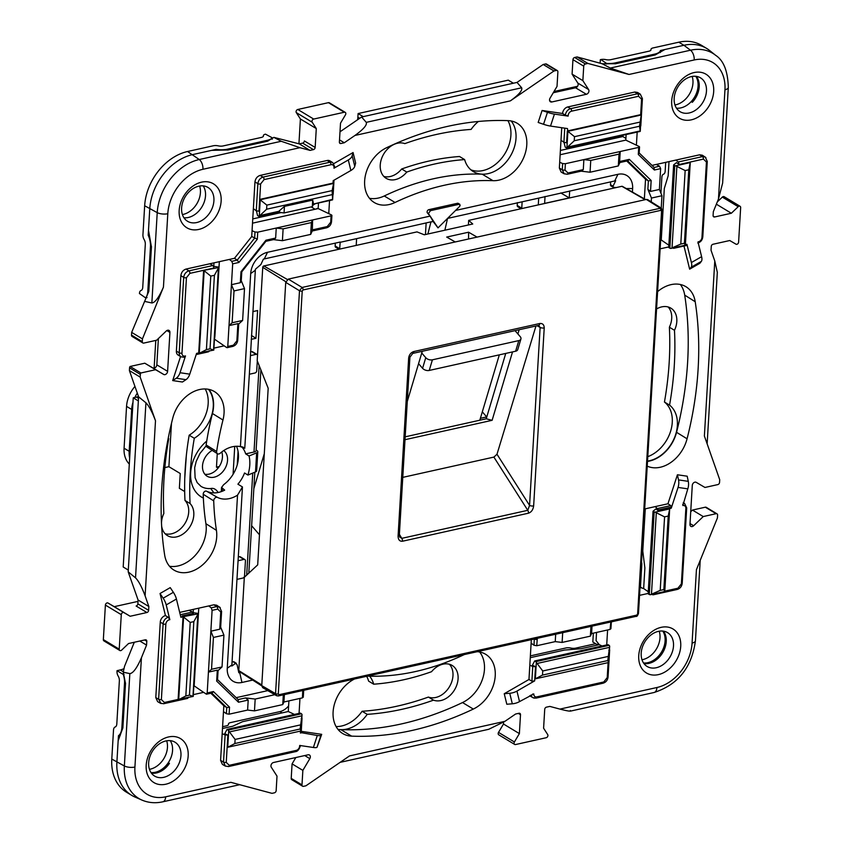 <?xml version="1.0" encoding="UTF-8"?>
<svg xmlns="http://www.w3.org/2000/svg" width="844" height="844" viewBox="0 0 844 844"><rect width="100%" height="100%" fill="white"/><g stroke="black" fill="none" stroke-linecap="round" stroke-linejoin="round"><path stroke-width="1.27" d="M499.332 354.849L479.814 420.228M515.04 330.648L520.231 336.661A4.937 2.954 -163.4 0 1 520.927 338.971A4.937 2.954 -163.4 0 1 518.807 340.596L432.402 359.818A4.937 2.954 -163.4 0 1 425.756 357.687L421.747 353.024M520.927 338.971L517.752 349.606A4.937 2.954 -163.4 0 1 515.631 351.22L429.237 370.442A4.937 2.954 -163.4 0 1 422.58 368.311L425.756 357.687M418.571 363.658L422.58 368.311M455.243 241.954L446.698 237.069L468.578 232.205L468.589 238.989M477.05 237.101L468.578 232.205M528.481 513.194L402.514 541.226C399.634 541.479 398.157 539.749 398.083 536.045L408.654 358.067A2.965 1.15 3.4 0 0 409.91 357.212L412.769 353.404A2.965 1.625 -102.5 0 0 413.824 351.537L539.706 323.526C542.608 323.22 544.116 324.676 544.222 327.905L533.651 505.883C533.123 509.723 531.404 512.16 528.481 513.194A2.965 1.625 -102.5 0 0 527.764 510.314L529.557 505.408A2.965 1.15 3.4 0 0 533.651 505.883M412.769 353.404L538.651 325.394A2.965 1.625 -102.5 0 0 539.706 323.526M398.083 536.045A2.965 1.15 3.4 0 0 399.339 535.202A2.965 1.15 3.4 0 0 399.339 535.191L409.91 357.212M402.514 541.226A2.965 1.625 -102.5 0 0 401.797 538.345L527.764 510.314L493.888 457.089L496.989 454.241L529.557 505.408L540.128 327.43A2.965 1.15 3.4 0 0 544.222 327.905M537.079 325.742L540.128 327.43L538.651 325.394M399.666 537.048L401.797 538.345L399.391 534.326M405.183 436.833L486.228 418.793L492.115 420.312L512.53 351.916M505.746 353.425L486.228 418.793M517.899 333.96L519.155 329.73M422.264 351.283L407.283 401.459M493.888 457.089L402.778 477.366M496.989 454.241L535.972 325.984M405.014 439.692L492.115 420.312M661.464 208.278L647.738 199.638L646.335 199.437L288.31 279.1L285.726 282.36L299.493 290.726L302.078 287.456L661.19 208.067M276.695 695.772L262.674 687.649L261.767 685.634L285.726 282.36M287.382 279.501L263.824 265.965L416.999 231.889L424.3 234.79L472.745 224.008L468.673 220.389L468.409 224.979M645.164 199.701L621.859 186.302L468.673 220.389M621.859 186.302A1.234 0.918 -58.9 0 1 622.408 186.376L645.649 199.585M263.824 265.965A1.234 0.918 121.1 0 0 262.748 267.326L257.198 360.641L268.181 388.251L257.694 564.879L244.327 577.285L238.789 670.6A1.234 0.918 121.1 0 0 239.147 671.423L261.756 685.887M449.377 664.249A19.76 14.665 -58.9 0 1 451.202 683.239A19.76 14.665 -58.9 0 1 435.747 697.471A19.76 14.665 -58.9 0 1 428.404 697.07A312.291 231.71 -58.9 0 1 362.108 711.27A32.019 23.759 -58.9 0 1 341.63 725.998A32.019 23.759 -58.9 0 1 336.091 726.557M428.404 697.07L433.51 700.151A312.291 231.71 -58.9 0 1 367.214 714.351A32.019 23.759 -58.9 0 1 346.736 729.079A32.019 23.759 -58.9 0 1 337.916 729.3A32.019 23.759 121.1 0 0 340.839 729.627L351.621 736.137A32.019 23.759 121.1 0 1 342.717 733.531A32.019 23.759 121.1 0 1 333.855 706.47A32.019 23.759 121.1 0 1 354.501 678.998M366.665 676.297A32.019 23.759 -58.9 0 1 368.596 681.119L373.702 684.199A280.166 207.877 121.1 0 0 431.548 671.708A19.76 14.665 -58.9 0 1 443.016 664.175A19.76 14.665 -58.9 0 1 452.152 665.441A19.76 14.665 -58.9 0 1 456.994 684.452A19.76 14.665 -58.9 0 1 440.853 700.552A19.76 14.665 -58.9 0 1 433.51 700.151M369.63 676.192A32.019 23.759 -58.9 0 1 373.702 684.199M507.909 120.639A32.019 23.759 -58.9 0 1 506.738 150.348A32.019 23.759 -58.9 0 1 482.99 170.551A32.019 23.759 -58.9 0 1 470.878 169.823M395.034 202.476A32.019 23.759 -58.9 0 1 374.261 202.518A32.019 23.759 -58.9 0 1 365.473 175.141A32.019 23.759 -58.9 0 1 386.584 147.721A328.253 243.557 -58.9 0 1 447.89 126.315A328.253 243.557 -58.9 0 1 508.257 120.65A32.019 23.759 -58.9 0 1 517.172 123.256A32.019 23.759 -58.9 0 1 523.765 157.438A32.019 23.759 -58.9 0 1 492.98 180.69A264.214 196.04 121.1 0 0 444.387 185.247A264.214 196.04 121.1 0 0 395.034 202.476L384.263 195.977A264.214 196.04 121.1 0 1 433.605 178.738A264.214 196.04 121.1 0 1 482.209 174.18A32.019 23.759 -58.9 0 0 511.137 154.79A32.019 23.759 -58.9 0 0 511.19 120.987A32.019 23.759 -58.9 0 1 512.741 151.509A32.019 23.759 -58.9 0 1 488.096 173.632A32.019 23.759 -58.9 0 1 473.294 171.575A32.019 23.759 -58.9 0 1 464.622 159.579A280.166 207.877 121.1 0 0 406.776 172.07A19.76 14.665 -58.9 0 1 395.308 179.603A19.76 14.665 -58.9 0 1 386.183 178.337A19.76 14.665 -58.9 0 1 381.33 159.326A19.76 14.665 -58.9 0 1 397.471 143.227A19.76 14.665 -58.9 0 1 404.825 143.628A312.291 231.71 -58.9 0 1 471.11 129.417A32.019 23.759 -58.9 0 1 478.379 121.473M383.841 176.438A19.76 14.665 -58.9 0 0 390.213 176.523A19.76 14.665 -58.9 0 0 401.67 168.99A280.166 207.877 121.1 0 1 459.516 156.499L464.622 159.579M204.828 474.212A15.319 11.362 121.1 0 0 209.08 474.106A15.319 11.362 121.1 0 0 221.772 451.951M212.234 450.39A15.319 11.362 121.1 0 0 202.803 463.556A15.319 11.362 121.1 0 0 207.107 476.206A15.319 11.362 121.1 0 0 214.186 477.187A15.319 11.362 121.1 0 0 226.487 465.329A15.319 11.362 121.1 0 0 223.755 450.538M692.175 76.424A19.76 14.665 -58.9 0 1 675.727 104.814A19.76 14.665 -58.9 0 1 674.947 104.962M695.741 76.287A19.76 14.665 -58.9 0 1 695.751 94.887A19.76 14.665 -58.9 0 1 680.834 107.895A19.76 14.665 -58.9 0 1 676.487 108.18A19.76 14.665 121.1 0 0 680.834 107.895A19.76 14.665 121.1 0 0 691.204 101.618L692.333 102.303A19.76 14.665 -58.9 0 0 696.458 76.382M166.669 740.8A19.76 14.665 -58.9 0 1 150.221 769.179A19.76 14.665 -58.9 0 1 149.441 769.338M151.403 773.146A19.76 14.665 -58.9 0 0 156.467 772.946A19.76 14.665 -58.9 0 0 169.444 763.366L168.315 762.681A19.76 14.665 121.1 0 0 170.235 740.663A19.76 14.665 -58.9 0 1 170.245 759.262A19.76 14.665 -58.9 0 1 155.328 772.26A19.76 14.665 -58.9 0 1 150.981 772.555M199.627 186.018A19.76 14.665 -58.9 0 1 200.418 192.622A19.76 14.665 -58.9 0 1 182.399 214.555M205.525 195.702A19.76 14.665 -58.9 0 1 183.939 217.773A19.76 14.665 121.1 0 0 188.286 217.488A19.76 14.665 121.1 0 0 203.214 204.48A19.76 14.665 121.1 0 0 203.193 185.88A19.76 14.665 -58.9 0 1 205.525 195.702M659.217 631.206A19.76 14.665 -58.9 0 1 659.997 637.811A19.76 14.665 -58.9 0 1 641.989 659.744M662.783 631.069A19.76 14.665 -58.9 0 1 665.104 640.891A19.76 14.665 -58.9 0 1 643.529 662.962M206.147 445.832L199.975 453.45L196.209 461.373L194.679 467.713L195.112 477.809L197.169 482.599L200.977 486.366A27.177 20.161 121.1 0 0 210.726 488.528A8.894 6.604 -58.9 0 1 214.83 489.098A8.894 8.894 0 0 1 218.068 492.506M210.726 488.528L213.975 492.907M184.678 491.535L179.361 488.328L180.247 473.526L168.895 466.679L171.469 423.403M190.069 503.53A280.166 207.877 -58.9 0 1 194.289 438.268L189.183 435.188A280.166 207.877 -58.9 0 0 184.973 500.45L190.069 503.53A19.76 14.665 121.1 0 1 189.183 527.859A19.76 14.665 121.1 0 1 167.45 535.623A19.76 14.665 121.1 0 1 161.647 526.023M165.107 533.724A19.76 14.665 121.1 0 0 185.184 523.08A19.76 14.665 121.1 0 0 184.973 500.45M168.22 438.215A32.019 23.759 -58.9 0 0 168.768 438.658A312.291 231.71 121.1 0 0 163.841 513.479A19.76 14.665 121.1 0 0 161.489 522.9M218.09 468.114L216.465 467.133L217.267 453.608M216.465 467.133L219.25 466.51M137.298 393.125A26.681 19.802 121.1 0 0 134.85 397.471M132.983 402.261A26.681 19.802 121.1 0 0 131.664 409.456L126.558 406.375A26.681 19.802 -58.9 0 1 134.945 386.415M129.311 464.042A26.681 19.802 -58.9 0 1 124.079 448.206L129.174 451.287L131.664 409.456M129.174 451.287A26.681 19.802 121.1 0 0 129.67 458.081M164.854 467.587L168.895 466.679M124.079 448.206L126.558 406.375M669.556 405.109A312.291 231.71 -58.9 0 0 674.483 330.299L669.376 327.219A312.291 231.71 -58.9 0 1 664.45 402.029L669.556 405.109A32.019 23.759 -58.9 0 1 674.725 437.139A32.019 23.759 -58.9 0 1 647.527 461.098M674.483 330.299A19.76 14.665 121.1 0 0 670.885 308.155A19.76 14.665 121.1 0 0 656.558 308.967M669.376 327.219A19.76 14.665 121.1 0 0 668.11 306.963M208.457 389.316A32.019 23.759 -58.9 0 1 194.289 438.268M205.187 388.968A32.019 23.759 -58.9 0 1 189.183 435.188M138.49 396.522A19.76 14.665 121.1 0 1 136.475 397.102L133.246 397.83L138.353 400.911L128.299 570.069L123.192 566.989L133.246 397.83M660.915 193.181L661.865 177.282A4.937 2.701 77.5 0 1 663.511 174.202A4.937 2.701 -102.5 0 0 665.167 171.121L665.684 162.343M678.808 42.2L653.077 47.929A4.937 1.91 3.4 0 0 650.977 49.342A4.937 1.91 3.4 0 0 650.998 49.564A4.937 1.91 -176.6 0 1 651.009 49.775A4.937 1.91 -176.6 0 1 648.92 51.199L610.708 59.692A4.937 1.91 -176.6 0 1 605.792 59.618A4.937 1.91 3.4 0 0 600.875 59.544L606.593 63.448A13.831 5.359 3.4 0 0 615.213 62.91L654.617 54.143A13.831 5.359 3.4 0 0 660.441 50.503L683.914 45.281A49.216 36.514 -58.9 0 1 706.66 48.435L701.554 45.354A49.216 36.514 -58.9 0 0 678.808 42.2L683.914 45.281L664.903 49.511L655.155 54.965L615.751 63.733L602.194 63.764L610.307 68.058L629.033 74.462L587.878 63.437L585.451 63.975L574.669 57.476A1.973 1.466 121.1 0 0 572.949 59.65L583.731 66.159A1.973 1.466 -58.9 0 1 585.451 63.975M660.314 52.55L660.441 50.503M625.9 138.395L622.851 136.549L622.925 135.262M637.178 132.097L636.397 145.179L625.805 140.125L560.142 154.737L625.805 140.115L626.132 134.555M622.851 136.549L560.395 150.443M606.562 64.049L606.593 63.448M577.581 86.267L553.991 91.511M513.384 83.229L508.278 80.148L358.099 113.56L363.194 116.641L513.384 83.229M357.571 119.764A19.76 14.665 -58.9 0 0 357.877 117.2L358.099 113.56M272.222 139.239L272.306 137.825A13.831 5.359 -176.6 0 1 267.042 140.378L227.637 149.145A13.831 5.359 -176.6 0 1 216.148 149.367L216.106 150M318.188 208.109A14.949 11.088 -58.9 0 1 315.065 209.249L252.504 223.175L318.167 208.573L318.494 203.003M313.071 205.039A14.949 11.088 121.1 0 0 315.202 203.731M252.757 218.902L281.094 212.593M147.067 297.615L145.674 297.932L139.439 293.533A4.937 2.701 -102.5 0 1 141.096 290.442A4.937 2.701 77.5 0 0 142.742 287.361L145.305 244.327A4.937 2.701 77.5 0 0 144.124 239.527A4.937 2.701 -102.5 0 1 142.931 234.737L144.662 205.746A49.216 36.514 -58.9 0 1 187.558 151.509L213.3 145.78A4.937 1.91 -176.6 0 1 218.216 145.854A4.937 1.91 3.4 0 0 223.132 145.938L261.334 137.435A4.937 1.91 3.4 0 0 263.433 136.011A4.937 1.91 3.4 0 0 263.412 135.8A4.937 1.91 -176.6 0 1 263.402 135.578A4.937 1.91 -176.6 0 1 265.491 134.164L272.306 137.825M145.674 297.932A13.831 7.575 -102.5 0 0 147.816 291.117L150.454 246.733A13.831 7.575 -102.5 0 0 148.196 235.276L149.768 208.827A49.216 36.514 -58.9 0 1 192.664 154.589L216.148 149.367M149.029 235.086L148.196 235.276M213.975 262.853L213.775 266.345M214.439 339.404L219.345 261.661L214.925 335.859A14.949 11.088 121.1 0 1 214.471 338.877M155.781 340.417L154.135 368.132M401.67 168.99L406.776 172.07M600.327 59.66L600.126 63.11M593.353 633.137L592.826 641.989L597.805 644.985M595.664 643.698L575.745 648.129A4.937 1.91 3.4 0 1 570.829 648.055A4.937 1.91 -176.6 0 0 565.923 647.97L530.37 655.883M228.429 724.658L228.46 724.226A4.937 1.91 3.4 0 1 228.439 724.015A4.937 1.91 3.4 0 1 230.539 722.591L279.934 711.608A14.949 11.088 -58.9 0 0 288.616 705.9M134.301 642.252L124.522 666.359L123.256 672.183L125.503 683.534L122.865 727.908L118.16 740.726L116.894 762.153A49.216 36.514 -58.9 0 0 131.664 795.333L126.568 792.252A49.216 36.514 -58.9 0 1 111.788 759.062L113.507 730.081A4.937 2.701 77.5 0 1 115.164 726.99A4.937 2.701 -102.5 0 0 116.81 723.909L119.363 680.876A4.937 2.701 -102.5 0 0 118.181 676.076A4.937 2.701 77.5 0 1 116.999 671.286L117.031 670.663L120.27 669.946A19.76 14.665 -58.9 0 0 123.741 668.764M193.392 609.368L193.192 612.66M664.45 402.029A32.019 23.759 -58.9 0 1 670.685 431.01A32.019 23.759 -58.9 0 1 647.791 456.657M193.329 694.633L203.604 692.354L194.152 685.845L198.762 608.165L194.131 685.845M120.323 735.293L118.455 735.704L116.894 762.153A49.216 36.514 121.1 0 0 134.818 796.968L141.908 800.07A48.203 35.764 -58.9 0 1 124.353 765.972L129.839 673.617L123.256 672.183M597.932 644.964L598.048 643.107M362.108 711.27L367.214 714.351M124.047 674.282L123.298 674.451A13.831 7.575 77.5 0 1 124.511 683.281L121.874 727.665A13.831 7.575 77.5 0 1 118.455 735.704M117.031 670.663L123.298 674.451M228.46 724.226A4.937 1.91 -176.6 0 1 228.481 724.447A4.937 1.91 -176.6 0 1 226.382 725.861L222.584 726.705M641.524 562.051A4.937 2.701 77.5 0 1 641.788 564.636L640.459 587.065L642.178 588.099M213.912 200.767A19.76 14.665 -58.9 0 1 196.684 222.552A19.76 14.665 -58.9 0 1 187.547 221.286A19.76 14.665 -58.9 0 1 181.618 207.951A19.76 14.665 -58.9 0 1 198.846 186.176A19.76 14.665 -58.9 0 1 207.983 187.442A19.76 14.665 -58.9 0 1 213.912 200.767M221.139 201.125A25.7 19.064 -58.9 0 1 198.741 229.441A25.7 19.064 -58.9 0 1 179.16 210.472A25.7 19.064 -58.9 0 1 201.558 182.156A25.7 19.064 -58.9 0 1 221.139 201.125M706.46 91.173A19.76 14.665 -58.9 0 1 689.231 112.959A19.76 14.665 -58.9 0 1 680.095 111.693A19.76 14.665 -58.9 0 1 674.166 98.358A19.76 14.665 -58.9 0 1 691.394 76.582A19.76 14.665 -58.9 0 1 700.52 77.848A19.76 14.665 -58.9 0 1 706.46 91.173M713.686 91.532A25.7 19.064 -58.9 0 1 691.289 119.848A25.7 19.064 -58.9 0 1 671.697 100.879A25.7 19.064 -58.9 0 1 694.095 72.563A25.7 19.064 -58.9 0 1 713.686 91.532M673.501 645.955A19.76 14.665 -58.9 0 1 656.273 667.741A19.76 14.665 -58.9 0 1 647.137 666.475A19.76 14.665 -58.9 0 1 641.197 653.14A19.76 14.665 -58.9 0 1 658.436 631.354A19.76 14.665 -58.9 0 1 667.562 632.631A19.76 14.665 -58.9 0 1 673.501 645.955M680.728 646.314A25.7 19.064 -58.9 0 1 658.331 674.63A25.7 19.064 -58.9 0 1 638.739 655.661A25.7 19.064 -58.9 0 1 661.137 627.345A25.7 19.064 -58.9 0 1 680.728 646.314M663.5 631.154A19.76 14.665 -58.9 0 1 664.122 649.922A19.76 14.665 -58.9 0 1 649.015 663.352A19.76 14.665 -58.9 0 1 643.94 663.553M180.954 755.549A19.76 14.665 -58.9 0 1 163.725 777.335A19.76 14.665 -58.9 0 1 154.589 776.069A19.76 14.665 -58.9 0 1 148.66 762.733A19.76 14.665 -58.9 0 1 165.888 740.948A19.76 14.665 -58.9 0 1 175.024 742.224A19.76 14.665 -58.9 0 1 180.954 755.549M188.18 755.907A25.7 19.064 -58.9 0 1 165.783 784.224A25.7 19.064 -58.9 0 1 146.191 765.255A25.7 19.064 -58.9 0 1 168.589 736.939A25.7 19.064 -58.9 0 1 188.18 755.907M155.496 420.787L145.105 595.832C141.792 586.928 138.606 580.936 135.525 577.845L128.193 571.852L138.595 396.817L145.928 402.81C148.998 405.89 152.194 411.883 155.496 420.787L140.178 377.099L140.336 374.367A1.973 1.466 -58.9 0 1 140.885 372.985L155.581 369.714L163.673 374.441A2.965 2.205 121.1 0 0 165.023 374.62A2.965 2.205 121.1 0 0 167.608 371.349L169.918 332.43A2.965 2.205 121.1 0 0 169.032 330.426A2.965 2.205 121.1 0 0 166.247 331.027L156.646 340.227L143.786 343.086A1.973 1.466 -58.9 0 1 142.277 341.63L142.446 338.898L163.441 287.129C158.999 297.362 155.138 302.648 151.857 302.964L157.227 212.646A48.203 35.764 -58.9 0 1 199.247 159.527L281.242 141.275L273.867 137.372L267.58 141.201L228.175 149.968L211.686 150.359L192.664 154.589A49.216 36.514 121.1 0 0 149.768 208.827L148.491 230.243L151.435 246.986L148.808 291.359L144.619 301.392L151.857 302.964M140.885 372.985L130.103 366.475L144.799 363.205L152.891 367.931A2.965 2.205 121.1 0 0 154.241 368.111A2.965 2.205 121.1 0 0 156.826 364.851L158.387 338.56M137.994 601.392L114.256 606.667L108.021 603.027A1.973 1.466 121.1 0 0 105.394 605.085L103.348 639.583A1.973 1.466 121.1 0 0 103.939 640.912L119.827 650.502A1.973 1.466 121.1 0 0 121.673 650.102L128.52 643.539L145.284 639.815A1.973 1.466 -58.9 0 1 146.793 641.271L146.561 645.101L141.423 657.771L134.924 767.038A40.333 29.92 121.1 0 0 165.677 796.82L230.845 782.325L272.011 793.349L274.437 792.811A1.973 1.466 -58.9 0 0 276.157 790.628L277.011 776.142L271.283 767.217A2.965 2.205 121.1 0 1 271.293 764.442A2.965 2.205 121.1 0 1 273.53 762.501L308.081 754.81A2.965 2.205 121.1 0 1 309.453 755A2.965 2.205 121.1 0 1 310.339 756.994A2.965 2.205 121.1 0 1 309.822 758.65L302.859 770.393L301.994 784.878L291.212 778.379A1.973 1.466 121.1 0 0 291.813 779.708L302.585 786.218A1.973 1.466 -58.9 0 1 301.994 784.878M145.105 595.832L148.85 606.519L148.628 610.349A1.973 1.466 -58.9 0 1 146.898 612.522L130.145 616.257L123.899 612.607A1.973 1.466 121.1 0 0 121.283 614.664L119.226 649.173A1.973 1.466 121.1 0 0 119.827 650.502M740.061 206.284A1.973 1.466 121.1 0 0 738.205 206.685L722.327 197.106A1.973 1.466 121.1 0 1 724.173 196.705L740.061 206.284A1.973 1.466 121.1 0 1 740.652 207.624L738.606 242.122A1.973 1.466 121.1 0 1 735.979 244.18L729.744 240.529L712.98 244.264A1.973 1.466 -58.9 0 0 711.26 246.437L711.028 250.267L714.784 260.965L704.381 436L719.71 479.687L719.552 482.42A1.973 1.466 -58.9 0 1 717.822 484.593L704.962 487.463L696.216 482.346A2.965 2.205 121.1 0 0 694.865 482.167A2.965 2.205 121.1 0 0 692.28 485.437L689.97 524.356A2.965 2.205 121.1 0 0 690.856 526.361A2.965 2.205 121.1 0 0 693.631 525.759L703.231 516.56L716.092 513.701A1.973 1.466 -58.9 0 1 717.6 515.156L717.442 517.889L696.437 569.658L692.08 643.065A40.333 29.92 121.1 0 1 656.927 687.512L559.92 709.097L549.834 706.407L546.437 707.156A1.973 1.466 -58.9 0 0 544.718 709.34L543.599 728.214L547.693 734.575A1.973 1.466 121.1 0 1 546.195 737.73L515.568 744.545A1.973 1.466 121.1 0 1 514.407 741.981L498.519 732.392A1.973 1.466 121.1 0 0 498.772 734.829L514.65 744.419M680.38 284.512A32.346 24.001 121.1 0 1 684.706 295.115A328.58 243.8 -58.9 0 1 676.55 432.307A32.346 24.001 -58.9 0 1 649.447 461.056A32.346 24.001 -58.9 0 1 647.506 461.404M657.592 291.644A32.019 23.759 -58.9 0 1 686.277 286.928A32.019 23.759 -58.9 0 1 695.213 301.751A328.253 243.557 -58.9 0 1 687.069 438.806A32.019 23.759 -58.9 0 1 660.24 467.259A32.019 23.759 -58.9 0 1 647.221 466.141M236.489 446.265A28.643 21.258 121.1 0 1 223.702 484.635L221.571 487.442L224.683 490.142A28.496 21.142 -58.9 0 1 218.564 492.4A28.496 21.142 -58.9 0 1 206.622 491.229A2.637 1.952 -58.9 0 0 204.343 491.746A2.637 1.952 -58.9 0 0 203.214 494.267A263.887 195.797 121.1 0 0 205.904 523.702A32.346 24.001 -58.9 0 1 178 565.955A32.346 24.001 -58.9 0 1 169.507 566.25M203.214 494.267L213.722 500.872A264.214 196.04 121.1 0 0 216.423 530.338A32.019 23.759 -58.9 0 1 188.792 572.158A32.019 23.759 -58.9 0 1 174.392 570.333A32.019 23.759 -58.9 0 1 164.664 555.046A328.253 243.557 -58.9 0 1 172.809 417.98A32.019 23.759 -58.9 0 1 214.83 391.827A32.019 23.759 -58.9 0 1 222.974 420.017A264.214 196.04 121.1 0 0 216.655 451.487L206.136 444.957A2.637 1.952 -58.9 0 0 206.875 446.961L217.478 453.745A2.965 2.205 -58.9 0 1 216.655 451.487M242.661 446.93L244.76 448.269L240.424 446.613A28.168 20.9 121.1 0 0 232.448 446.761A28.168 20.9 121.1 0 0 220.178 453.27A2.965 2.205 -58.9 0 1 218.881 453.956A2.965 2.205 -58.9 0 1 217.478 453.745M256.133 450.021L256.998 450.58A4.937 1.91 -176.6 0 1 257.8 451.709A4.937 1.91 -176.6 0 1 256.65 452.838L249.054 455.982L245.688 453.872A28.39 21.068 121.1 0 0 241.574 446.655M249.054 455.982C250.415 461.626 250.035 467.987 247.914 475.077L244.549 472.978A28.39 21.068 121.1 0 1 237.913 484.171L242.46 486.956L231.878 664.966A19.507 10.413 -102 0 0 231.836 666.021L235.645 663.321L233.144 661.738A1.973 1.466 -58.9 0 1 234.083 661.875L236.309 663.3M213.722 500.872A2.965 2.205 -58.9 0 1 214.988 498.034A2.965 2.205 -58.9 0 1 217.552 497.443A28.168 20.9 121.1 0 0 229.368 498.604A28.168 20.9 121.1 0 0 237.533 495.154L242.46 486.956M477.229 651.695A32.019 23.759 -58.9 0 1 485.616 654.269A32.019 23.759 -58.9 0 1 494.405 681.646A32.019 23.759 -58.9 0 1 473.305 709.065A328.253 243.557 -58.9 0 1 411.999 730.471A328.253 243.557 -58.9 0 1 351.621 736.137M479.645 652.001A32.019 23.759 -58.9 0 1 462.523 702.556A328.253 243.557 -58.9 0 1 401.216 723.973A328.253 243.557 -58.9 0 1 340.839 729.627M367.446 676.118A264.214 196.04 121.1 0 0 415.491 671.539A264.214 196.04 121.1 0 0 464.284 654.575M510.367 100.869L354.965 135.451C363.469 129.311 367.245 124.954 366.264 122.359L361.612 116.999L517.013 82.417L521.666 87.787C522.647 90.371 518.881 94.739 510.367 100.869L553.959 70.98L556.386 70.442A1.973 1.466 -58.9 0 1 557.884 71.909L557.029 86.394L550.066 98.136A2.965 2.205 121.1 0 0 549.539 99.792A2.965 2.205 121.1 0 0 550.425 101.786A2.965 2.205 121.1 0 0 551.797 101.976L586.358 94.285A2.965 2.205 121.1 0 0 588.595 92.355A2.965 2.205 121.1 0 0 588.606 89.57L582.866 80.644L583.731 66.159M354.965 135.451L344.289 142.763L340.892 143.522A1.973 1.466 -58.9 0 1 339.383 142.066L340.512 123.182L345.481 114.805A1.973 1.466 121.1 0 0 345.228 112.368L329.35 102.789A1.973 1.466 121.1 0 0 328.432 102.662L297.805 109.477A1.973 1.466 121.1 0 0 296.307 112.621L300.401 118.983L298.934 143.786M345.228 112.368A1.973 1.466 121.1 0 0 344.32 112.241L313.694 119.057A1.973 1.466 121.1 0 0 312.196 122.211L316.289 128.573L315.16 147.447A1.973 1.466 -58.9 0 1 313.44 149.631L310.043 150.39L299.968 147.689L202.961 169.275A40.333 29.92 121.1 0 0 167.798 213.722L163.441 287.129M459.431 206.611L460.159 205.514L459.062 204.301L430.493 210.662L428.404 213.511L438.004 227.891L459.431 206.611M669.239 508.637L671.254 508.193L670.78 505.577L667.952 503.773L655.25 506.6L658.51 509.881L669.83 507.402A1.973 1.087 -102.5 0 1 669.925 508.394L658.626 510.905L655.915 508.953L653.045 511.211L648.139 593.817L649.279 594.492A2.943 1.139 3.4 0 0 650.249 594.746L664.777 591.517L669.682 508.911L669.123 508.573M197.897 353.182A1.973 1.087 77.5 0 1 197.665 353.984L208.974 351.494L209.196 350.671M197.696 354.005A1.973 1.087 77.5 0 0 197.897 353.193L198.709 352.919L203.615 270.407L214.112 267.981L212.962 265.512L188.887 270.871C185.923 271.863 184.203 274.036 183.697 277.402A1.973 0.77 3.4 0 0 186.44 277.718L189.889 273.361L214.112 267.981M207.846 351.758L208.932 351.473L207.846 351.758M529.81 665.188L532.764 666.496L535.497 666.654L534.653 680.886L516.95 691.088A9.885 5.317 166.2 0 1 509.744 693.272L504.237 693.726L528.966 679.483L531.33 639.657M532.68 694.032A1.973 0.77 3.4 0 0 533.809 693.958L519.524 701.607L516.95 691.088M533.809 693.958A3.956 2.933 121.1 0 0 536.826 696.87L603.766 681.973L607.216 677.616L608.113 662.635M610.592 628.231L610.085 629.413L591.581 633.538L592.024 626.153M302.753 690.519L302.437 697.872L283.943 701.986L284.375 694.601M671.254 508.193L678.048 487.421A9.885 6.33 -81.7 0 0 678.513 479.909L677.426 474.771L687.195 476.206L688.282 481.344A9.885 6.33 98.3 0 1 687.807 488.855L678.048 487.421M687.807 488.855L682.849 505.535A3.956 2.933 -58.9 0 1 685.856 508.447L681.382 583.858L677.932 588.215L664.798 591.138M537.312 638.328L536.742 645.734L555.246 641.619L555.679 634.234M219.746 629.213L220.759 612.016A1.973 0.77 3.4 0 0 221.603 611.446L220.622 627.904L219.746 629.213L210.863 631.196L208.426 672.119L217.309 670.147L217.678 670.917M220.759 612.016L217.752 609.094L212.097 610.349L210.863 631.196L213.427 637.452L211.538 669.281L222.035 666.95L223.924 635.121L213.427 637.452M238.135 699.571L217.552 679.61L238.135 699.571L238.483 702.229L248.199 700.066L247.608 710.068L229.104 714.182L229.526 707.145L226.751 707.588L226.382 713.718L229.104 714.182M211.538 669.281L208.426 672.119L207.191 692.956L213.437 691.563L229.526 707.145M193.065 696.005A2.943 1.139 -176.6 0 1 193.223 696.416A2.943 1.139 -176.6 0 1 193.223 696.437L178.126 699.328L183.032 616.827L180.89 617.302L176.417 599.04A9.885 3.956 -119.9 0 0 173.358 592.309L170.235 587.624L160.043 593.501L165.445 615.582L168.283 617.291A1.973 1.087 77.5 0 1 169.306 619.791A3.956 2.933 121.1 0 0 165.857 624.149L161.383 699.56L164.39 702.482L178.242 699.402M161.056 703.537L158.63 699.233L163.114 623.832A5.929 4.399 -58.9 0 1 168.283 617.291L169.834 619.675L166.215 604.916L176.417 599.04M685.391 244.623L686.932 244.285L691.405 262.547A9.885 3.956 60.1 0 1 691.141 267.263L689.643 269.162L683.978 246.026M698.199 242.766A1.973 1.087 -102.5 0 0 698.515 241.785L697.988 241.901L701.607 256.671L691.405 262.547M698.515 241.785A3.956 2.933 121.1 0 0 701.965 237.428L706.439 162.016L703.432 159.105L679.209 164.496L690.255 162.586L685.349 245.193L684.421 243.262L680.791 244.064L670.822 248.431A2.943 1.139 -176.6 0 1 669.851 248.178L668.712 247.492L673.628 164.886L676.498 162.639L679.198 164.591M652.022 165.382L656.284 164.443L659.491 166.162L660.63 168.621L659.396 189.457L650.513 191.44L647.875 189.299L648.371 180.922L627.619 160.824M619.781 162.565L628.041 160.729L629.339 159.358L619.623 161.52L620.213 151.509L638.718 147.394L638.296 154.431L638.845 152.648M312.238 230.992L310.676 234.4L311.373 222.573L312.575 219.957L276.241 228.049L275.65 238.05L265.934 240.213L240.983 271.768L240.329 282.708L231.446 284.681L232.68 263.845L238.936 262.452L237.259 260.11L231.815 261.323L232.68 263.845M311.373 222.573L283.12 228.861L276.241 228.049L257.747 232.163L257.325 239.2L238.936 262.452M238.673 324.033L242.618 320.435L232.121 322.777L229.019 325.605L237.892 323.632L236.879 340.828L233.429 345.185L227.774 346.451L231.446 284.681L234.01 290.937L244.507 288.606L241.257 280.662M198.709 352.919L196.568 353.393L189.773 374.156A9.885 6.33 98.3 0 1 185.986 379.663L182.452 382.015L172.693 380.581L176.227 378.228A9.885 6.33 -81.7 0 0 180.015 372.721L189.773 374.156M332.03 199.933A2.943 1.614 -102.5 0 0 332.357 199.922A2.943 1.614 -102.5 0 0 332.62 199.817L333.591 183.443L333.021 183.106L259.688 199.427L258.981 211.243L256.27 210.778L257.874 183.644L254.951 181.935L251.712 236.51L234.474 258.296L186.028 269.067C183.085 270.069 181.365 272.243 180.859 275.608L183.697 277.402L179.213 352.803A5.929 4.399 121.1 0 0 180.996 356.801L184.277 357.297A1.973 1.087 -102.5 0 1 183.739 357.181L185.501 355.936L180.015 372.721M581.105 171.174L590.051 172.229L590.758 160.413L583.879 159.6L583.288 169.602L568.023 172.999L565.005 170.077L565.385 163.715L620.213 151.509L619.021 154.125L618.314 165.941L619.876 162.544M561.745 127.718L560.996 140.22L563.908 142.32L566.619 142.794L567.326 130.968L640.659 114.657L641.229 114.995L639.509 126.241L640.258 131.358L641.229 114.995L567.896 131.316L567.474 128.562L550.52 126.072A9.885 1.973 -161.9 0 1 543.547 124.29L538.177 122.454L542.091 110.48L547.461 112.326A9.885 1.973 18.1 0 0 554.434 114.109L550.52 126.072M640.332 94.18L637.558 92.45L634.772 92.038L567.759 106.956A5.929 4.399 121.1 0 0 562.589 113.486L565.427 115.195L568.139 116.113L568.17 115.522A3.956 2.933 -58.9 0 1 571.62 111.165L638.57 96.269L641.577 99.191L640.659 114.657M568.139 116.113L554.434 114.109M333.021 183.106L333.169 180.69L350.872 170.499A9.885 5.317 -13.8 0 0 354.754 166.3L355.641 163.061L353.066 152.542L333.855 163.599M334.498 166.584L333.981 168.22L348.298 159.97L350.872 170.499M333.981 168.22L334.013 167.629A3.956 2.933 121.1 0 0 330.996 164.707L264.056 179.603L260.606 183.96L259.688 199.427L266.852 205.124L266.609 209.217L259.277 216.127A2.943 1.614 77.5 0 1 259.013 216.233A2.943 1.614 77.5 0 1 258.686 216.243L257.557 215.558L256.397 210.863M580.429 171.089L581.716 171.037L583.288 169.602M619.623 161.52L619.992 162.291M659.396 189.457L661.96 195.724L651.462 198.055L647.875 189.299M238.272 324.402L237.892 323.632M240.329 282.708L241.215 281.4L241.785 271.821M283.12 228.861L282.413 240.688L273.467 239.622M275.65 238.05L274.078 239.485L265.913 241.3M312.354 230.739L311.985 229.969L327.25 226.572L330.7 222.215L331.08 215.842L312.575 219.957L312.354 230.739M618.314 165.941L590.051 172.229M651.462 198.055L651.241 201.832M644.362 198.857L645.533 179.213L648.371 180.922L651.167 180.5L650.513 191.44M244.507 288.606L242.618 320.435M282.413 240.688L310.676 234.4M283.32 694.834L282.74 704.592L283.943 701.986M248.199 700.066L245.562 697.925L238.156 699.571M247.608 710.068L254.477 710.88L255.183 699.064L245.562 697.925M255.183 699.064L274.796 694.696M267.801 690.624L236.193 697.661M220.664 627.176L223.924 635.121M222.035 666.95L218.09 670.547M591.581 633.538L590.378 636.144L590.958 626.385M562.695 632.673L562.115 642.432L555.246 641.619M228.692 730.904A2.943 1.614 -102.5 0 0 228.165 730.102L227.025 729.416L224.747 733.668L227.859 735.103L227.163 746.929L227.722 747.267L234.864 743.532L235.107 739.439L228.692 730.904L227.722 747.267L301.065 730.946L302.036 714.583L300.126 729.016L234.864 743.532M228.165 730.102L301.498 713.781L300.358 713.096L227.025 729.416M301.498 713.781A2.943 1.614 77.5 0 1 302.036 714.583M722.327 197.106L717.273 201.938M689.643 269.162L699.845 263.296L701.343 261.387A9.885 3.956 -119.9 0 0 701.607 256.671M686.932 244.285L686.235 245.309M260.891 369.915L256.091 450.612A4.937 1.91 -176.6 0 1 254.002 452.025L259.14 365.515M257.315 360.926L256.724 370.811A1.973 1.466 -58.9 0 1 255.004 372.985L249.349 374.24L250.457 355.598L256.112 354.343A1.973 1.466 -58.9 0 1 257.03 354.469L252.483 351.726A1.973 1.466 121.1 0 0 251.575 351.6L250.489 351.842M245.688 453.872L254.002 452.025M426.146 222.911L425.45 234.537M338.971 249.244L335.733 247.292A1.973 1.466 -58.9 0 1 335.142 245.952L335.311 243.125M252.873 311.594L257.61 310.539L255.954 338.296L251.227 339.351M240.424 446.613L250.7 273.53A19.275 14.295 -58.9 0 1 267.506 252.293L430.081 216.117L427.433 212.931A1.973 1.466 -58.9 0 1 428.847 209.66L457.406 203.298A1.973 1.466 -58.9 0 1 458.324 203.436L459.896 204.385L459.062 204.301L457.406 203.298M249.349 374.24L244.76 448.269M250.457 355.598L255.331 270.259A19.507 10.413 78 0 1 255.415 269.225L260.87 264.552L263.391 259.14A19.507 7.301 2.8 0 1 264.299 258.918L340.195 242.038L339.678 248.695A1.973 1.466 121.1 0 0 339.689 249.085M455.581 210.441L617.935 174.318A19.275 14.295 -58.9 0 1 632.631 188.55L632.42 192.063M613.398 187.347L611.098 186.039A1.973 1.466 -58.9 0 1 610.476 184.688L610.645 181.861M569.679 190.976L569.267 197.907L544.623 203.393L545.034 196.452M517.383 202.613L517.214 205.44A1.973 1.466 121.1 0 0 517.815 206.78L521.054 208.732M180.553 356.537L172.693 380.581M184.298 357.286L184.277 357.297A1.973 1.087 -102.5 0 0 184.973 356.052A3.956 2.933 -58.9 0 1 181.966 353.13L186.44 277.718M738.205 206.685L731.358 213.247L714.604 216.971A1.973 1.466 -58.9 0 1 713.096 215.515L713.317 211.696L718.466 199.015L724.954 89.749A40.333 29.92 121.1 0 0 694.211 59.966L629.033 74.462M514.407 741.981L519.376 733.605L520.495 714.72A1.973 1.466 -58.9 0 0 518.986 713.264L515.589 714.024L504.923 721.335L349.511 755.918L305.918 785.806L303.502 786.344A1.973 1.466 -58.9 0 1 302.585 786.218M180.859 275.608L176.375 351.093A5.929 4.399 121.1 0 0 178.158 355.092L180.996 356.801M254.951 181.935C255.458 178.58 257.177 176.407 260.121 175.404L327.134 160.497A5.929 4.399 -58.9 0 1 329.877 160.877L332.715 162.586A5.929 4.399 -58.9 0 0 329.972 162.206A1.973 1.087 77.5 0 1 330.996 164.707M329.54 200.545L328.759 213.627L331.565 214.967L331.08 215.842L331.565 214.967M213.922 348.129L224.188 345.84L214.735 339.341M252.683 680.085L241.943 682.469A19.275 14.295 -58.9 0 1 227.258 668.237L237.533 495.154M668.754 246.923L660.135 248.843M626.744 161.014L645.533 179.213M559.35 168.061L561.165 172.081L564.119 173.78L562.273 169.76L559.35 168.061L559.688 162.248L562.642 163.557L562.273 169.76A1.973 0.77 -176.6 0 0 565.005 170.077M560.996 140.22L559.688 162.248M562.589 113.486L542.091 110.48M656.284 164.443L699.571 154.811L702.366 155.222L705.9 157.596M301.255 731.337L321.701 734.343L317.038 747.246A9.885 1.973 -161.9 0 1 313.388 747.478L317.302 735.504A9.885 1.973 18.1 0 0 320.952 735.282L321.701 734.343M210.852 693.23L223.829 705.795L220.59 760.37L222.405 764.39L225.327 766.088L228.555 766.552A1.973 1.087 -102.5 0 0 229.251 765.308L226.245 762.385L227.163 746.929M160.497 703.284L157.628 701.638L155.792 697.598L160.276 622.112A5.929 4.399 -58.9 0 1 165.445 615.582M179.688 612.406L213.891 604.8L216.686 605.222L220.221 607.596M299.071 713.391L299.958 698.421M655.25 506.6L644.679 508.953M667.952 503.773L677.426 474.771M639.552 595.347L648.16 593.438M607.596 629.972L606.709 644.932M602.532 683.112A1.973 1.087 -102.5 0 0 603.07 683.218L536.119 698.115A1.973 1.087 -102.5 0 1 535.581 698.009A5.929 4.399 -58.9 0 1 532.838 697.629L530 695.91A5.929 4.399 -58.9 0 1 529.737 695.73M509.744 693.272L512.319 703.801L506.811 704.244L504.237 693.726M691.204 101.618A24.708 18.336 121.1 0 0 693.958 100.383M168.315 762.681A24.708 18.336 -58.9 0 1 167.576 765.835M208.943 389.411A32.346 24.001 121.1 0 1 212.456 413.518A263.887 195.797 121.1 0 0 206.136 444.957M384.263 195.977A32.019 23.759 -58.9 0 1 369.461 198.287M146.898 612.522L136.127 606.024A1.973 1.466 121.1 0 0 137.846 603.84L148.628 610.349M128.193 571.852L138.078 600.021L137.846 603.84M138.595 396.817L129.396 370.59L129.554 367.868L140.336 374.367M130.103 366.475A1.973 1.466 121.1 0 0 129.554 367.868M142.277 341.63L131.506 335.121A1.973 1.466 121.1 0 0 132.097 336.45L142.879 342.959M131.506 335.121L131.664 332.388L144.619 301.392M313.44 149.631L302.658 143.121L299.272 143.881L273.867 137.372M302.658 143.121A1.973 1.466 121.1 0 0 304.389 140.948L315.16 147.447M361.612 116.999L339.995 131.812M517.013 82.417L543.177 64.482L545.604 63.944L556.386 70.442M557.293 70.569L546.522 64.07A1.973 1.466 121.1 0 0 545.604 63.944M553.263 92.756L575.576 87.787A2.965 2.205 121.1 0 0 577.813 85.845A2.965 2.205 121.1 0 0 577.823 83.06L572.084 74.135L572.949 59.65M574.669 57.476L577.096 56.938L602.194 63.764M709.561 50.461A49.216 36.514 121.1 0 0 683.914 45.281L690.497 50.218A48.203 35.764 -58.9 0 1 715.617 55.293L709.561 50.461M669.018 161.605L668.174 175.805L664.323 188.434L661.253 239.981L660.652 240.118M690.719 511.728L692.46 510.061L705.32 507.191L716.092 513.701M717.01 513.827L706.228 507.318A1.973 1.466 121.1 0 0 705.32 507.191M648.266 591.718L643.655 588.553L644.879 567.97L642.78 551.048L645.28 508.816M596.55 632.43L596.064 640.607L599.272 644.668L580.999 648.73L564.446 650.07L530.254 657.676M291.212 778.379L292.077 763.883L295.843 757.532M222.478 728.499L232.828 726.199L242.513 721.704L288.279 711.513L288.912 700.879M659.491 166.162L654.184 167.492L639.193 152.964L654.026 167.365L654.385 170.013L638.296 154.431M639.214 146.518L638.718 147.394L639.214 146.518L636.397 145.179M639.963 126.473L640.469 125.292M640.807 125.84L642.421 98.621L640.311 94.19L637.536 93.768A1.973 1.087 77.5 0 1 638.57 96.269M565.385 163.715L562.642 163.557M227.774 346.451L227.152 347.675L232.722 346.43A1.973 1.087 77.5 0 0 233.429 345.185M332.831 193.74L332.325 194.932M334.013 167.629A1.973 0.77 -176.6 0 0 334.857 167.059L334.846 167.112M353.066 152.542L352.18 155.771A9.885 5.317 166.2 0 1 348.298 159.97M260.606 183.96A1.973 0.77 3.4 0 1 257.874 183.644C258.37 180.278 260.089 178.095 263.022 177.103L329.972 162.206L327.134 160.497M251.712 236.51L257.325 239.2M252.05 230.697L255.004 232.005L257.747 232.163M234.474 258.296L237.259 260.11M356.168 245.425A1.973 1.466 121.1 0 0 356.231 245.013L356.611 238.641L340.058 242.333M438.004 227.891L433.225 221.603L431.031 221.824L356.611 238.641M427.897 233.988L430.894 222.12M447.552 218.406L444.862 230.212M521.771 208.573A1.973 1.466 -58.9 0 1 521.761 208.183L522.13 201.811L538.683 198.129L538.314 204.501A1.973 1.466 -58.9 0 1 538.25 204.902M679.209 164.496L678.333 161.964L702.419 156.615L705.225 157.026L707.283 161.457A1.973 0.77 -176.6 0 1 706.439 162.016M675.844 160.086L678.333 161.964M668.849 245.214L661.253 239.981M672.868 247.967L674.103 247.999L673.217 248.21M674.293 247.186L674.103 247.999L685.391 245.488A1.973 1.087 77.5 0 0 685.592 244.676L684.79 244.855M253.358 208.668L256.27 210.778M328.759 213.627L318.167 208.573M224.188 345.84L226.688 347.559M229.325 259.435L231.815 261.323M209.766 263.792L212.962 265.512M610.476 184.688L613.05 186.186L615.677 180.753A19.507 7.301 -177.2 0 0 614.727 180.954L538.683 198.129M447.847 218.343L522.13 201.811M430.081 216.117L433.225 221.603M131.664 332.388L142.446 338.898M281.242 141.275L299.968 147.689M310.043 150.39L299.272 143.881M316.289 128.573L300.401 118.983M344.289 142.763L339.52 139.882M543.177 64.482L553.959 70.98M572.084 74.135L582.866 80.644M577.096 56.938L587.878 63.437M724.954 89.749A7.902 3.059 -176.6 0 0 728.309 87.481L722.633 183.085L718.466 199.015M731.358 213.247L716.366 204.195M251.459 335.448L255.954 338.296M560.775 192.949L569.267 197.907M613.05 186.186L613.398 187.336L616.183 187.568M238.894 668.764L237.997 668.965M241.943 682.469L239.717 672.562A19.507 7.807 4 0 0 238.82 672.774L237.101 664.724L235.645 663.321L236.299 663.31M239.717 672.562L240.614 672.362M238.483 702.229L216.665 681.087L217.182 679.283M188.623 697.091L187.262 698.262M189.172 610.296L192.379 612.027L193.529 614.39L183.032 616.732M238.303 556.934L239.39 556.692A1.973 1.466 -58.9 0 1 240.308 556.818L244.844 559.551A1.973 1.466 121.1 0 0 243.927 559.424L238.272 560.69M232.058 661.981L233.144 661.738M247.914 475.077L255.51 471.933A4.937 1.91 3.4 0 0 256.66 470.804L257.8 451.709M203.604 692.354L206.558 694.19L212.139 692.945L213.437 691.563M206.105 694.074L207.191 692.956M212.097 610.349L211.232 607.828L216.739 606.604L219.545 607.026L221.603 611.446M208.732 605.95L211.232 607.828M227.859 735.103L225.126 734.945L223.512 762.079L225.337 766.078M300.823 732.581L317.302 735.504M301.688 717.906L301.202 718.782L301.688 717.906M300.464 745.579A1.973 0.77 -176.6 0 1 299.652 746.054L299.683 745.463L313.388 747.478M302.437 697.872L302.954 696.68M223.829 705.795L226.751 707.588M223.481 711.608L226.382 713.718M222.172 733.636L225.126 734.945M504.923 721.335L488.739 729.29L340.121 762.354M294.387 714.425L288.279 711.513M129.839 673.617C133.12 673.29 136.971 668.015 141.423 657.771M183.032 616.827A1.973 1.087 -102.5 0 0 183.032 616.721L182.23 616.901A1.973 1.087 -102.5 0 0 182.135 615.909L193.413 613.398M193.371 613.377L182.104 615.888A1.973 1.087 77.5 0 1 182.23 616.901M160.043 593.501L163.156 598.185A9.885 3.956 60.1 0 1 166.215 604.916M237.164 579.332L242.819 578.077A1.973 1.466 121.1 0 0 244.538 575.893L245.435 560.891A1.973 1.466 121.1 0 0 244.844 559.551M257.03 354.469A1.973 1.466 -58.9 0 1 257.536 355.113M537.122 639.372A1.973 0.77 -176.6 0 1 534.389 639.056L534.4 638.971M536.742 645.734L534.02 645.27L534.294 638.992M534.653 680.886L531.889 681.171L532.764 666.496M512.319 703.801A9.885 5.317 -13.8 0 0 519.524 701.607M608.841 650.334L609.326 649.458L608.841 650.334M610.085 629.413L610.824 621.965M653.71 593.606L653.077 594.83L677.226 589.46A1.973 1.087 -102.5 0 0 677.932 588.215M535.497 666.654L532.385 665.22L534.663 660.968L607.996 644.647L609.136 645.333L535.803 661.654A2.943 1.614 77.5 0 1 536.33 662.445L535.36 678.819L534.801 678.481M602.025 645.976L599.272 644.668M531.119 643.16L534.02 645.27M643.655 588.553L640.016 587.445M658.626 510.905L658.542 509.903L669.83 507.402M652.074 594.345L652.623 594.725M714.784 260.965L717.326 272.348L707.135 443.849M570.354 710.511C571.42 711.64 567.938 711.175 559.92 709.097M528.966 679.483L531.889 681.171M292.077 763.883L302.859 770.393M503.594 722.221L503.488 724.015L498.519 732.392M519.376 733.605L503.488 724.015M692.46 510.061L703.231 516.56M129.396 370.59L140.178 377.099M148.85 606.519L138.078 600.021M130.145 616.257L114.256 606.667M146.561 645.101L139.819 641.029M144.799 363.205L155.581 369.714M590.758 160.413L619.021 154.125M232.121 322.777L234.01 290.937M661.232 208.088L661.96 195.724M282.74 704.592L254.477 710.88M562.115 642.432L590.378 636.144M300.369 724.922L235.107 739.439M300.126 729.016L301.065 730.946M213.732 266.335L218.543 267.084A2.943 1.139 -176.6 0 1 218.712 267.495L214.408 275.302L210.778 276.104L206.411 349.616L210.04 348.804L213.796 350.112A2.943 1.139 3.4 0 0 213.796 350.091L198.699 353.014M213.796 350.091L218.712 267.495A2.943 1.139 -176.6 0 1 218.702 267.516L203.615 270.407M214.408 275.302L210.04 348.804M210.778 276.104L204.174 270.745L199.268 353.351L206.411 349.616M313.493 204.111L312.322 206.653L312.713 200.102L284.449 206.39L277.961 212.023L259.013 216.233M259.277 216.127L260.247 199.764L333.591 183.443L332.114 190.607L266.852 205.124M332.62 199.817L332.114 190.607M331.871 194.7L266.609 209.217M312.713 200.102L313.525 204.048L332.473 199.395M284.449 206.39L284.059 212.941L312.322 206.653M284.059 212.941L277.37 212.15M193.223 696.437L189.467 695.129L193.835 621.617L198.129 613.831A2.943 1.139 3.4 0 0 198.129 613.81A2.943 1.139 3.4 0 0 197.971 613.398L193.033 612.66M198.129 613.831L183.032 616.721M189.467 695.129L185.838 695.941L190.206 622.429L193.835 621.617M185.838 695.941L178.696 699.665L183.602 617.069L190.206 622.429M655.155 512.15L669.682 508.911L668.216 516.064L664.576 516.876L655.155 512.15A2.943 1.139 -176.6 0 1 654.184 511.897L653.045 511.211M650.249 594.746L660.208 590.389L663.848 589.576L668.216 516.064M660.208 590.389L664.576 516.876M663.848 589.576L664.777 591.517M649.279 594.492L654.184 511.897M536.33 662.445L542.745 670.991L542.502 675.084L607.764 660.557L609.674 646.135A2.943 1.614 -102.5 0 0 609.136 645.333M609.674 646.135L608.703 662.498L607.764 660.557M535.803 661.654L534.663 660.968M542.745 670.991L608.007 656.474M542.502 675.084L535.36 678.819L608.703 662.498M670.822 248.431L685.349 245.193M669.851 248.178L674.757 165.572L673.628 164.886M674.757 165.572A2.943 1.139 3.4 0 0 675.727 165.825L690.255 162.586L688.788 169.749L684.421 243.262M675.727 165.825L685.159 170.562L688.788 169.749M685.159 170.562L680.791 244.064M640.258 131.358A2.943 1.614 77.5 0 1 639.995 131.464A2.943 1.614 77.5 0 1 639.668 131.474M566.915 147.679L574.247 140.769L574.49 136.675L567.896 131.316L566.915 147.679A2.943 1.614 -102.5 0 1 566.651 147.784A2.943 1.614 -102.5 0 1 566.324 147.795L565.195 147.109L564.035 142.404M574.247 140.769L639.509 126.241M574.49 136.675L639.752 122.148M480.384 418.329L486.693 416.925L486.133 418.814M259.477 534.801L251.628 525.707M482.314 411.84L486.693 416.925M253.833 488.718L264.299 453.661M515.631 351.22L518.807 340.596M432.402 359.818L429.237 370.442M408.654 358.067C409.161 354.712 410.88 352.528 413.824 351.537M637.631 614.021L661.569 211.095L660.82 210.356L303.091 289.956L302.226 291.043L278.288 693.968L279.047 694.707L636.766 615.107L637.631 614.021A1.973 0.77 3.4 0 0 638.475 613.451L662.413 210.525L661.19 208.078M661.569 211.095A1.973 0.77 3.4 0 0 662.413 210.525M660.82 210.356A1.973 1.087 -102.5 0 0 659.797 207.867L646.335 199.437M303.091 289.956A1.973 1.087 -102.5 0 0 302.078 287.456L288.31 279.1M276.484 695.678L275.555 693.652L299.493 290.726A1.973 0.77 3.4 0 0 302.226 291.043M261.767 685.634L275.555 693.652A1.973 0.77 3.4 0 0 278.288 693.968M277.813 695.846A1.973 1.087 -102.5 0 0 278.341 695.941L278.341 695.941A1.973 1.087 -102.5 0 0 279.047 694.707M635.543 616.247A1.973 1.087 -102.5 0 0 636.07 616.352L636.07 616.352A1.973 1.087 -102.5 0 0 636.766 615.107M262.748 267.326L285.821 281.738M261.809 684.98L238.789 670.6M233.081 474.307L234.737 446.381M203.362 498.055A36.07 26.765 -58.9 0 1 206.748 441.001M136.475 397.102L138.5 398.336M661.569 234.748L660.989 234.4M654.564 55.092L654.617 54.143M615.213 62.91L615.16 63.849M357.877 117.2L359.702 118.308M267.042 140.378L266.978 141.338M311.193 206.907L315.065 209.249M227.585 150.095L227.637 149.145M187.558 151.509L199.247 159.527A7.902 4.325 77.5 0 1 202.961 169.275M144.662 205.746L157.227 212.646A7.902 3.059 3.4 0 0 167.798 213.722M151.466 246.511L150.454 246.733M147.816 291.117L148.829 290.885M123.277 671.771L120.27 669.946M124.511 683.281L125.524 683.06M122.897 727.433L121.874 727.665M111.788 759.062L124.353 765.972A7.902 3.059 3.4 0 0 134.924 767.038M282.075 712.895L279.934 711.608M156.826 364.851L167.608 371.349M119.226 649.173L103.348 639.583M217.552 497.443L206.622 491.229M473.305 709.065L462.523 702.556M482.209 174.18L492.98 180.69M549.623 100.668L551.797 101.976M313.694 119.057L297.805 109.477M670.78 505.577L657.75 508.478M216.665 681.087L217.309 670.147M169.834 619.675L169.306 619.791M660.63 168.621L654.385 170.013M629.339 159.358L651.167 180.5M185.501 355.936L184.973 356.052M166.848 330.574L169.918 332.43M255.331 270.259L250.7 273.53M632.631 188.55L626.227 188.539M642.421 98.621A1.973 0.77 -176.6 0 1 641.577 99.191M634.772 92.038L637.536 93.768L570.597 108.665A1.973 1.087 77.5 0 1 571.62 111.165M567.759 106.956L570.597 108.665A5.929 4.399 121.1 0 0 565.427 115.195A1.973 0.77 3.4 0 0 568.17 115.522M543.547 124.29L547.461 112.326M564.741 128.161L563.908 142.32M568.023 172.999A1.973 1.087 77.5 0 1 567.316 174.244L564.119 173.78M236.879 340.828A1.973 0.77 3.4 0 0 237.713 340.269L237.713 340.269C237.269 343.455 235.603 345.512 232.722 346.43M327.25 226.572A1.973 1.087 77.5 0 1 326.554 227.817L312.143 231.013M330.7 222.215A1.973 0.77 3.4 0 0 331.544 221.645L331.544 221.645C331.101 224.831 329.434 226.888 326.554 227.817M354.754 166.3L352.18 155.771M260.121 175.404L263.022 177.103A1.973 1.087 77.5 0 1 264.056 179.603M237.238 260.1L254.624 238.124L255.004 232.005M186.028 269.067L188.887 270.871A1.973 1.087 77.5 0 1 189.889 273.361M176.375 351.093L179.213 352.803A1.973 0.77 3.4 0 0 181.966 353.13M699.571 154.811L702.419 156.615A1.973 1.087 77.5 0 1 703.432 159.105M707.283 161.457L702.799 236.858A1.973 0.77 -176.6 0 1 701.965 237.428M610.307 68.058L690.497 50.218A7.902 4.325 77.5 0 1 694.211 59.966M366.264 122.359L521.666 87.787M614.727 180.954L617.935 174.318M428.847 209.66L430.493 210.662M428.404 213.511L427.433 212.931M264.299 258.918L267.506 252.293M312.196 122.211L296.307 112.621M344.32 112.241L328.432 102.662M339.446 142.647L340.892 143.522M575.576 87.787L586.358 94.285M577.823 83.06L588.606 89.57M713.148 216.096L714.604 216.971M335.142 245.952L339.678 248.695M521.761 208.183L517.214 205.44M135.525 577.845L145.928 402.81M222.405 488.845L222.267 491.25M246.691 575.091L252.746 473.083M256.65 452.838L255.51 471.933M220.59 760.37L223.512 762.079A1.973 0.77 3.4 0 0 226.245 762.385M228.017 766.436A1.973 1.087 -102.5 0 0 228.555 766.552L295.495 751.656A1.973 1.087 -102.5 0 0 296.202 750.411L229.251 765.308M294.957 751.55A1.973 1.087 -102.5 0 0 295.495 751.656C297.615 751.476 299.282 749.419 300.485 745.484M299.652 746.054A3.956 2.933 -58.9 0 1 296.202 750.411M320.952 735.282L317.038 747.246M302.817 691.5A1.973 0.77 3.4 0 0 303.661 690.93L303.661 690.308M300.464 731.083L300.358 733.025M226.73 707.578L211.717 693.04M239.717 784.698L162.85 801.8A7.902 4.325 -102.5 0 0 165.677 796.82M155.792 697.598L158.63 699.233A1.973 0.77 3.4 0 0 161.383 699.56M163.177 703.622A1.973 1.087 -102.5 0 0 163.694 703.727L163.694 703.727A1.973 1.087 -102.5 0 0 164.39 702.482M165.857 624.149A1.973 0.77 3.4 0 1 163.114 623.832L160.276 622.112M217.752 609.094A1.973 1.087 -102.5 0 0 216.739 606.604L213.891 604.8M180.257 614.727L192.379 612.027M231.878 664.966L227.258 668.237M173.358 592.309L163.156 598.185M185.986 379.663L176.227 378.228M243.927 559.424L239.39 556.692M251.575 351.6L256.112 354.343M691.141 267.263L701.343 261.387M531.129 694.928A5.929 4.399 -58.9 0 0 532.838 697.629L536.119 698.115A1.973 1.087 -102.5 0 0 536.826 696.87M609.674 649.827L608.06 677.057C607.617 680.232 605.96 682.29 603.07 683.218L603.07 683.218A1.973 1.087 -102.5 0 0 603.766 681.973M608.06 677.057A1.973 0.77 -176.6 0 1 607.216 677.616M676.709 589.365A1.973 1.087 -102.5 0 0 677.226 589.46C680.116 588.542 681.773 586.485 682.216 583.288L682.216 583.288A1.973 0.77 -176.6 0 1 681.382 583.858M682.216 583.288L686.699 507.888A1.973 0.77 -176.6 0 1 685.856 508.447M686.699 507.888L684.558 503.404A5.929 4.399 121.1 0 0 683.207 502.95M682.722 504.427A1.973 1.087 77.5 0 1 682.849 505.535M678.513 479.909L688.282 481.344M700.214 560.363L695.435 640.796A7.902 3.059 -176.6 0 1 692.08 643.065M695.435 640.796C691.806 667.477 678.027 684.706 654.1 692.491A7.902 4.325 -102.5 0 0 656.927 687.512M212.456 413.518L222.974 420.017M216.423 530.338L205.904 523.702M687.069 438.806L676.55 432.307M684.706 295.115L695.213 301.751M304.705 755.559L309.822 758.65M520.495 714.72L518.322 713.412M690.012 523.575L693.631 525.759M123.899 612.607L108.021 603.027M121.283 614.664L105.394 605.085M146.793 641.271L144.619 639.963M152.891 367.931L163.673 374.441M301.793 715.828L229.726 731.864M218.374 268.666L213.553 349.838M279.712 211.127L260.416 215.431M192.97 696.152L197.791 614.981M651.473 594.134L656.294 512.962M537.364 663.405L609.431 647.369M676.867 166.648L672.046 247.82M568.054 146.972L640.111 130.936M399.739 537.143L399.339 535.202M638.475 613.451C637.6 615.761 636.798 616.732 636.07 616.352L278.341 695.941L276.494 695.667M184.762 478.358L186.334 455.517M237.269 464.727L238.061 451.382M263.36 136.306L263.402 135.578M650.977 49.342L650.935 50.07M228.439 724.015L228.397 724.743M196.188 354.564L208.426 351.842M639.552 146.888L639.172 153.26M567.316 174.244L581.716 171.037M237.713 340.269L238.694 323.801M241.774 271.831L265.976 241.226M331.914 215.347L331.544 221.645M334.002 180.215L333.169 194.299M334.857 167.059L332.715 162.586M702.799 236.858C702.356 240.065 700.699 242.122 697.809 243.03M728.309 87.481C727.855 71.17 723.624 60.441 715.617 55.293M686.699 245.425L673.67 248.326M221.518 487.431L221.276 491.619M254.814 472.229L248.811 573.118M301.16 732.93L302.036 718.286M303.281 697.239L303.661 690.93M187.843 698.347L163.694 703.727L160.571 703.295M141.908 800.07C148.449 802.855 155.433 803.435 162.85 801.8M218.1 670.315L217.53 679.905M610.919 628.78L611.299 622.429M611.288 622.439L611.847 621.743M654.1 692.491L570.46 711.112M683.302 502.655L684.558 503.404M332.357 199.922L313.398 204.132M193.223 696.416L198.129 613.81M566.651 147.784L639.995 131.464"/></g></svg>
